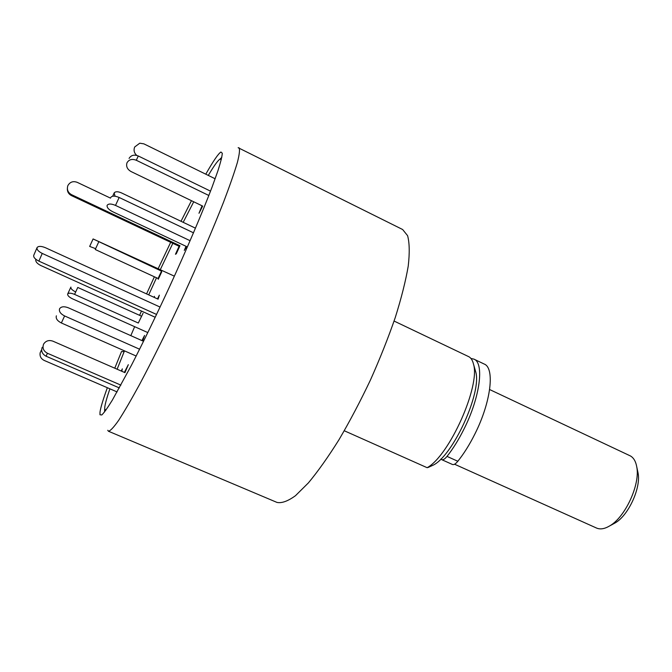 <?xml version="1.0" encoding="UTF-8"?>
<svg xmlns="http://www.w3.org/2000/svg" width="672" height="672" viewBox="0 0 672 672"><rect width="100%" height="100%" fill="white"/><g stroke="black" fill="none" stroke-linecap="round" stroke-linejoin="round"><path stroke-width="1.01" d="M344.282 430.76L427.14 467.695C449.308 455.767 480.505 385.972 473.508 364.165C472.634 360.469 471.114 358 468.947 356.773L394.094 321.056M107.755 430.265L108.436 431.231L276.982 502.412C281.744 503.412 287.902 501.178 295.47 495.701L308.414 482.874C318.049 471.265 328.255 456.859 339.032 439.648C349.877 421.142 360.343 401.276 370.423 380.058C379.991 358.613 388.282 337.747 395.287 317.47C401.36 298.099 405.678 280.972 408.232 266.104C409.735 252.874 409.517 242.735 407.593 235.679L402.646 229.522L238.14 147.706M108.436 431.231C110.309 430.97 113.702 427.367 118.608 420.412C124.379 411.482 131.443 399.353 139.801 384.031C153.09 359.041 168.605 327.625 184.069 294.252C199.374 260.803 213.158 228.589 223.507 202.247C229.706 185.934 234.335 172.687 237.376 162.49C239.467 154.241 240.005 149.327 238.972 147.731M104.58 411.928L104.773 407.131C105.235 403.511 106.94 397.404 109.897 388.819M146.572 293.899L154.392 276.797M158.172 268.666L170.68 242.315M181.003 221.281L191.461 200.684M205.783 174.182C213.293 160.986 218.35 153.594 220.945 152.015L222.298 153.258C222.088 156.484 220.618 162.364 217.888 170.89L212.041 187.177C202.339 212.654 186.707 249.329 169.235 287.423C155.778 316.453 143.153 342.468 131.342 365.45L112.325 400.151C107.621 407.77 104.11 412.709 101.791 414.968L99.968 414.75L100.01 412.087C100.691 407.45 103.135 399.328 107.344 387.719M219.887 159.197L221.81 157.349M114.778 368.197L121.514 351.565L124.16 351.624M428.904 467.107L427.14 467.695M430.693 466.292L432.499 465.469C452.39 457.103 482.252 392.255 475.675 371.708L475.129 369.793M440.958 458.934L441.731 459.656C443.075 460.152 444.83 459.068 447.014 456.397C453.096 448.711 458.783 439.53 464.092 428.862C480.203 396.833 484.386 362.863 473.911 359.125L470.929 358.453M441.731 459.656L452.458 464.478C453.835 464.99 455.624 463.915 457.825 461.269C463.949 453.625 469.661 444.486 474.961 433.852C491.064 401.923 494.962 367.92 484.218 364.048L473.911 359.125M155.224 317.276L40.757 265.499C37.069 263.6 35.406 261.576 35.784 259.426L35.843 259.3M154.081 297.335L154.484 296.352L153.947 297.276M147.832 332.59L72.517 298.838C69.124 297.167 67.502 295.579 67.654 294.059L67.679 294C68.645 292.79 70.938 292.925 74.567 294.386L138.306 323.03L143.052 313.261L138.306 323.03M75.692 291.95C72.307 290.279 70.694 288.674 70.862 287.146L70.888 287.078M74.567 294.386L77.767 287.448L141.271 316.092M208.295 175.417C213.839 166.068 217.703 160.658 219.895 159.188L221.315 159.499M105.899 410.155L104.74 409.282M117.13 369.222L124.471 350.86M130.822 335.647L134.652 326.684M139.591 315.336L141.473 311.052M148.697 294.874L156.517 277.771M160.297 269.648L172.83 243.323M183.187 222.323L193.729 201.776M160.079 307.062L42.244 253.428C38.279 251.412 36.565 249.438 37.111 247.523L37.128 247.498C38.522 245.96 41.286 246.036 45.419 247.708L158.088 299.166L159.348 295.159L157.483 298.889M156.576 314.454L38.884 261.122C34.927 259.115 33.23 257.141 33.785 255.209L33.802 255.184M110.494 198.122L77.213 182.339C73.164 180.869 70.073 181.91 67.948 185.464L67.746 185.968C66.746 189.731 67.998 192.629 71.509 194.662L179.962 245.734L179.105 246.28L175.459 254.268L176.299 253.781L179.962 245.734M67.351 188.546C67.208 191.696 68.569 194.048 71.45 195.602L179.105 246.28M117.096 391.927L44.15 360.419C40.866 358.705 39.556 356.11 40.202 352.615L41.656 349.978M41.051 350.75L41.261 350.246M121.817 371.272L122.321 368.861L121.304 371.045M120.893 385.123L47.435 353.262C43.546 351.128 42.244 348.146 43.537 344.308L43.789 343.82C46.007 340.712 49.073 339.839 52.987 341.2L124.942 372.641L128.318 364.686L124.354 372.38M119.339 387.929L46.074 356.21C42.218 354.094 40.925 351.128 42.21 347.315M139.608 349.222L64.604 315.949C60.505 313.824 58.834 311.438 59.573 308.776L59.657 308.624C61.312 306.491 64.21 306.214 68.359 307.801L142.649 340.914L144.581 335.437L141.901 340.586M136.172 356.026L61.362 322.98C57.288 320.872 55.625 318.486 56.372 315.815M193.494 232.823L119.154 197.484C114.878 195.695 112.098 195.67 110.821 197.417M190.109 240.71L115.5 205.405C111.208 203.616 108.427 203.582 107.15 205.313L107.108 205.422C106.814 207.522 108.646 209.614 112.61 211.688L186.69 246.616L184.288 250.396L186.018 246.296M210.521 191.142L138.272 155.98C134.106 154.375 131.04 155.198 129.074 158.432M208.841 195.485L136.298 160.264C132.098 158.651 129.016 159.474 127.042 162.716L126.907 163.061C126 166.589 127.394 169.428 131.09 171.57L202.684 206.102L198.988 213.284L202.045 205.792M215.141 178.769L143.867 143.85L139.768 143.195L134.677 146.992C133.451 150.209 134.14 153.014 136.735 155.408M195.476 228.178L121.33 192.839C117.818 191.36 115.424 191.394 114.164 192.94L115.046 196.199M95.626 248.665L89.662 246.422L93.089 238.972M174.376 276.175L93.097 238.946L161.524 271.135L158.088 278.502L158.264 279.258L161.717 271.841L161.524 271.135M98.683 242.012L95.239 249.505L158.088 278.502M637.644 471.055L638.056 472.97C641.147 487.872 628.337 515.676 615.014 523.009L613.284 523.95M454.558 464.218L596.501 528.032C600.155 529.628 604.498 528.948 609.529 525.991C625.187 517.39 640.399 484.361 636.754 466.864C635.804 461.521 633.73 457.901 630.529 456.002L489.628 389.542M447.014 456.397L457.825 461.269M38.884 261.122L42.244 253.428M71.509 194.662L71.45 195.602M47.435 353.262L46.074 356.21M64.604 315.949L61.362 322.98M119.154 197.484L115.5 205.405M138.272 155.98L136.298 160.264M475.675 371.708L473.508 364.165M432.499 465.469L428.114 467.468M67.729 293.908L70.862 287.146M37.01 247.758L33.785 255.209M112.678 196.207L114.064 193.158M638.056 472.97L636.754 466.864M615.014 523.009L609.529 525.991"/></g></svg>
